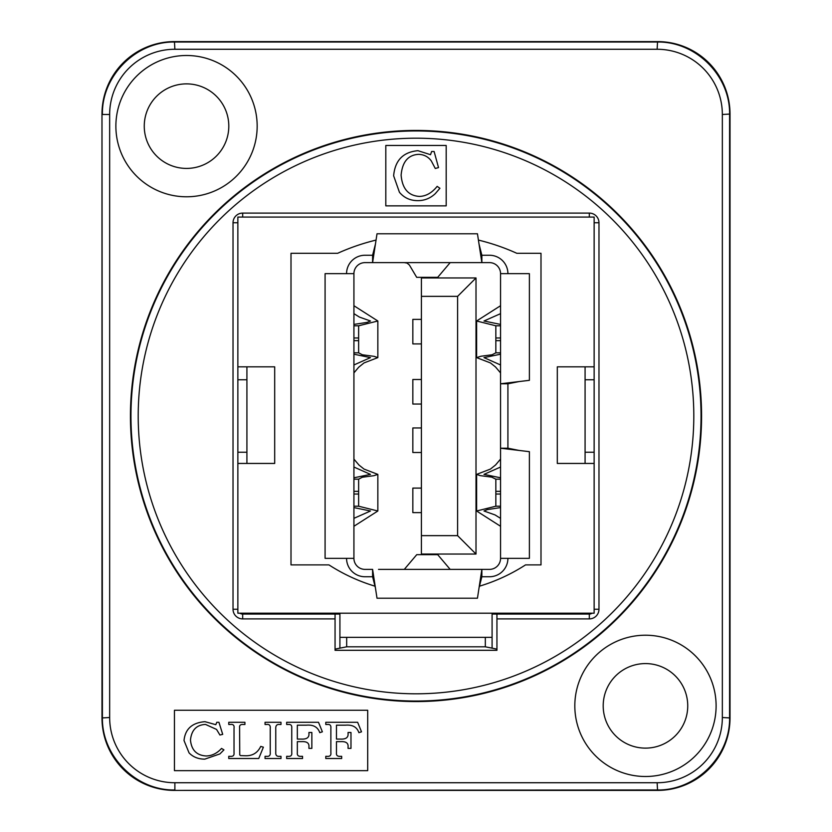 <?xml version="1.0" encoding="UTF-8"?>
<svg xmlns="http://www.w3.org/2000/svg" width="832" height="832" viewBox="0 0 832 832"><rect width="100%" height="100%" fill="white"/><g stroke="black" fill="none" stroke-linecap="round" stroke-linejoin="round"><path stroke-width="1.25" d="M585.083 463.445L585.083 366.829M246.917 366.829L246.917 463.445M246.917 452.234L237.858 452.234L237.858 463.445L237.858 217.069L594.142 217.069L594.142 613.205L237.858 613.205L237.858 463.445L274.695 463.445L274.695 366.829L237.858 366.829L237.858 379.766L246.917 379.766M594.142 452.234L585.083 452.234M585.083 379.766L594.142 379.766M470.631 569.379L450.174 569.379L437.705 554.663L416.759 554.663L404.29 569.379L403.468 569.379M378.529 569.379L489.507 569.379A11.045 11.045 0 0 0 500.552 558.345L500.552 273.655A11.045 11.045 0 0 0 489.507 262.621L481.863 262.621L481.863 255.258L489.507 255.258A18.408 18.408 0 0 1 507.915 273.655M339.914 637.364L492.086 637.364M271.076 614.068L271.076 613.205M560.924 613.205L560.924 614.068M375.003 586.186A181.158 181.158 0 0 1 328.942 564.897L291.002 564.897L291.002 253.302L337.636 253.302A217.391 217.391 0 0 1 376.043 240.084M478.421 240.084A217.391 217.391 0 0 1 516.838 253.302L540.998 253.302L540.998 564.897L525.533 564.897A181.158 181.158 0 0 1 479.461 586.186M594.142 463.445L557.305 463.445L557.305 366.829L594.142 366.829M500.552 273.655L529.391 273.655L529.391 380.328L500.552 383.791L500.552 374.899M375.43 244.13L372.601 262.621L372.601 255.258L375.43 244.13L377.01 233.782L477.454 233.782L481.863 262.621L364.957 262.621A11.045 11.045 0 0 0 353.922 273.655L353.922 558.345A11.045 11.045 0 0 0 364.957 569.379L372.601 569.379L372.601 576.742L364.957 576.742A18.408 18.408 0 0 1 346.559 558.345M398.965 569.379L389.802 569.379M421.408 379.496L412.838 379.496L412.838 404.04L421.408 404.04M421.408 488.093L412.838 488.093L412.838 512.626L421.408 512.626M421.408 343.907L412.838 343.907L412.838 319.374L421.408 319.374M421.408 452.504L412.838 452.504L412.838 427.96L421.408 427.96M519.033 381.576L507.915 383.791L500.552 383.791M507.915 448.209L519.033 450.424L500.552 448.209L507.915 448.209L507.915 383.791M519.033 450.424L529.391 451.672L529.391 558.345L500.552 558.345M479.034 244.13L481.863 255.258M372.601 255.258L364.957 255.258A18.408 18.408 0 0 0 346.559 273.655M500.521 459.118L495.612 464.932L490.433 469.082L476.622 474.386L480.21 475.623L491.67 477.121L495.841 479.17L495.841 506.21L476.622 511.004L500.521 526.261M500.521 372.882L495.529 366.985L490.443 362.918L476.622 357.614L480.906 356.252L492.086 354.775L495.841 352.83L495.841 325.79L476.622 320.996L500.521 305.739M500.552 324.418L483.985 320.996L500.552 313.654M500.552 364.967L483.985 357.614L500.552 354.203M500.552 507.582L487.313 509.621L483.985 510.994L495.04 514.925L500.552 518.346M500.552 467.033L483.985 474.386L500.552 477.797M481.863 576.742L479.034 587.87L481.863 569.379L481.863 576.742L489.507 576.742A18.408 18.408 0 0 0 507.915 558.345M404.29 262.621L407.014 263.058L409.354 264.961L416.697 277.337L437.705 277.337L450.174 262.621M476.008 554.05L421.408 554.05L421.408 277.95L476.008 277.95L476.008 554.05L457.6 535.642L457.6 296.358L421.408 296.358M353.922 558.345L325.083 558.345L325.083 273.655L353.922 273.655M421.408 535.642L457.6 535.642M476.008 277.95L457.6 296.358M479.034 587.87L477.454 598.218L377.01 598.218L372.601 569.379M353.943 372.882L358.686 367.234L364.031 362.918L377.842 357.614L374.254 356.377L362.378 354.775L358.634 352.83L358.634 325.79L377.842 320.996L353.943 305.739M353.943 459.118L358.946 465.015L364.031 469.082L377.842 474.386L373.901 475.686L362.378 477.225L358.634 479.17L358.634 506.21L377.842 511.004L353.943 526.261M375.43 587.87L372.601 576.742M353.922 507.582L370.479 511.004L353.922 518.346M353.922 364.967L370.479 357.614L353.922 354.203M353.922 324.418L367.151 322.379L370.479 321.006L359.424 317.075L353.922 313.654M353.922 467.033L370.479 474.386L353.922 477.797M485.326 637.364L485.326 646.807L346.674 646.807L346.674 637.364M242.684 614.068A4.836 4.836 0 0 1 239.928 613.205A4.836 4.836 0 0 0 242.684 614.068L242.684 618.904L335.057 618.904L335.057 614.068L242.684 614.068M592.072 613.205A4.836 4.836 0 0 1 589.316 614.068L496.943 614.068L496.943 650.302L335.057 650.302L335.057 618.904M657.124 782.735L657.55 790.4L174.45 790.4L657.124 789.974C695.864 790.785 730.402 756.246 729.591 717.517L729.591 114.483C730.402 75.754 695.864 41.215 657.124 42.026L174.876 42.026C136.136 41.215 101.598 75.754 102.409 114.483L109.658 114.483A65.218 65.218 -135 0 1 174.876 49.265L657.124 49.265A65.218 65.218 -45 0 1 722.342 114.483L722.342 717.517A65.218 65.218 45 0 1 657.124 782.735L174.876 782.735A65.218 65.218 135 0 1 109.658 717.517L109.658 114.483M109.658 717.517L101.982 717.943A72.467 72.467 135 0 0 174.45 790.4M101.982 717.943L101.982 114.057L102.409 717.517C101.598 756.246 136.136 790.785 174.876 789.974L174.876 782.735M174.876 49.265L174.45 41.6A72.467 72.467 -135 0 0 101.982 114.057M174.45 41.6L657.55 41.6L657.124 49.265M722.342 114.483L730.018 114.057A72.467 72.467 -45 0 0 657.55 41.6M730.018 114.057L730.018 717.943L722.342 717.517M657.55 790.4A72.467 72.467 45 0 0 730.018 717.943M335.057 614.068L339.914 614.068L339.914 648.149L346.674 646.807M496.943 614.068L492.086 614.068L492.086 648.149L485.326 646.807M385.809 205.858L385.809 145.465L446.191 145.465L446.191 205.858L385.809 205.858M701.574 416A285.574 285.574 0 0 1 273.218 663.312A285.574 285.574 0 0 1 273.218 168.688A285.574 285.574 0 0 1 701.574 416M438.516 167.596L434.117 151.507L431.621 151.507L430.529 154.7L417.945 150.686C403.094 152.038 394.992 160.41 393.64 175.812L399.443 192.296C404.144 197.85 410.238 200.637 417.716 200.637C424.351 200.699 430.206 198.37 435.282 193.658L439.92 188.282L437.154 186.368C431.933 192.889 426.015 196.248 419.39 196.425C408.335 195.707 402.241 188.614 401.118 175.157C402.293 161.907 408.096 154.97 418.527 154.346C423.977 154.513 428.251 156.738 431.35 161.013L435.282 168.49L438.516 167.596M322.379 731.817L318.521 722.29L286.666 722.29L286.666 724.474L288.07 724.474C290.805 724.173 292.032 725.358 291.751 728.01L291.751 752.648C292.115 755.446 290.763 756.673 287.695 756.33L286.666 756.33L286.666 758.524L302.536 758.524L302.536 756.33L301.423 756.33C298.397 756.569 297.034 755.435 297.336 752.908L297.336 741.634L301.86 741.634C306.987 741.406 309.348 743.194 308.932 746.98L308.932 748.384L311.854 748.384L311.854 732.482L308.932 732.482L308.932 733.45C309.338 737.454 306.842 739.336 301.423 739.086L297.336 739.086L297.336 725.182L306.301 725.182C313.331 724.558 317.824 727.054 319.779 732.659L322.379 731.817M244.92 724.474L244.92 722.29L228.758 722.29L228.758 724.474L230.069 724.474C233.158 724.038 234.468 725.275 234.021 728.187L234.021 752.825C234.343 755.466 233.033 756.642 230.069 756.33L228.758 756.33L228.758 758.524L258.731 758.524L263.38 747.178L260.728 746.398C257.587 752.929 252.408 756.049 245.18 755.747L240.531 755.602L239.741 754.926L239.595 727.542C239.294 725.286 240.573 724.256 243.422 724.474L244.92 724.474M222.706 734.354L218.941 722.29L216.778 722.29L215.81 724.682L204.974 721.677C192.182 722.686 185.203 728.967 184.018 740.522L189.051 752.877C193.076 757.047 198.328 759.138 204.797 759.138L219.929 753.906L223.933 749.871L221.541 748.436C217.058 753.324 211.952 755.841 206.232 755.976C196.695 755.435 191.443 750.121 190.476 740.022C191.495 730.09 196.498 724.89 205.494 724.422L216.538 729.414L219.929 735.03L222.706 734.354M280.998 724.474L280.998 722.29L265.044 722.29L265.044 724.474L266.365 724.474C269.287 724.038 270.587 725.379 270.244 728.51L270.244 752.409C270.587 755.373 269.287 756.683 266.365 756.33L265.044 756.33L265.044 758.524L280.998 758.524L280.998 756.33L279.77 756.33C276.848 756.642 275.517 755.342 275.766 752.409L275.766 729.071C275.506 725.618 276.838 724.09 279.77 724.474L280.998 724.474M361.504 731.817L357.646 722.29L325.79 722.29L325.79 724.474L327.194 724.474C329.93 724.173 331.157 725.358 330.876 728.01L330.876 752.648C331.24 755.446 329.888 756.673 326.82 756.33L325.79 756.33L325.79 758.524L341.661 758.524L341.661 756.33L340.548 756.33C337.522 756.569 336.159 755.435 336.461 752.908L336.461 741.634L340.985 741.634C346.112 741.406 348.473 743.194 348.057 746.98L348.057 748.384L350.979 748.384L350.979 732.482L348.057 732.482L348.057 733.45C348.462 737.454 345.966 739.336 340.548 739.086L336.461 739.086L336.461 725.182L345.426 725.182C352.456 724.558 356.949 727.054 358.904 732.659L361.504 731.817M174.45 770.65L174.45 710.268L367.692 710.268L367.692 770.65L174.45 770.65M492.086 648.149L496.943 649.126M335.057 649.126L339.914 648.149M574.818 705.858A70.658 70.658 0 0 1 680.794 644.675A70.658 70.658 0 0 1 680.794 767.042A70.658 70.658 0 0 1 574.818 705.858M115.877 126.142A70.658 70.658 0 0 1 221.853 64.958A70.658 70.658 0 0 1 221.853 187.325A70.658 70.658 0 0 1 115.877 126.142M603.2 705.858A42.276 42.276 0 0 0 645.476 748.124A42.276 42.276 0 0 0 687.742 705.858A42.276 42.276 0 0 0 645.476 663.582A42.276 42.276 0 0 0 603.2 705.858M144.258 126.142A42.276 42.276 0 0 0 186.524 168.418A42.276 42.276 0 0 0 228.8 126.142A42.276 42.276 0 0 0 186.524 83.876A42.276 42.276 0 0 0 144.258 126.142M495.841 506.21L500.552 506.21M496.33 491.348L500.552 491.348M496.33 494.031L500.552 494.031M495.841 479.17L500.552 479.17M495.841 352.83L500.552 352.83M496.33 340.652L500.552 340.652M496.33 337.969L500.552 337.969M495.841 325.79L500.552 325.79M358.634 506.21L353.922 506.21M358.634 352.83L353.922 352.83M358.134 340.652L353.922 340.652M358.134 337.969L353.922 337.969M358.634 325.79L353.922 325.79M358.134 491.348L353.922 491.348M358.134 494.031L353.922 494.031M358.634 479.17L353.922 479.17M237.858 609.242L233.022 609.242A9.662 9.662 0 0 0 242.684 618.904M589.316 614.068L589.316 618.904A9.662 9.662 0 0 0 598.978 609.242L598.978 222.758A9.662 9.662 0 0 0 589.316 213.096L242.684 213.096A9.662 9.662 0 0 0 233.022 222.758L233.022 609.242M594.142 609.242L598.978 609.242M589.316 217.069L589.316 213.096M242.684 217.069L242.684 213.096M594.142 222.758L598.978 222.758M138.206 416A277.794 277.794 0 0 1 554.902 175.417A277.794 277.794 0 0 1 554.902 656.583A277.794 277.794 0 0 1 138.206 416M130.957 416A285.043 285.043 0 0 0 416 701.043A285.043 285.043 0 0 0 701.043 416A285.043 285.043 0 0 0 416 130.957A285.043 285.043 0 0 0 130.957 416M496.943 618.904L589.316 618.904M237.858 222.758L233.022 222.758M476.622 474.386L476.622 511.004M476.622 357.614L476.622 320.996M377.842 357.614L377.842 320.996M377.842 474.386L377.842 511.004"/></g></svg>
